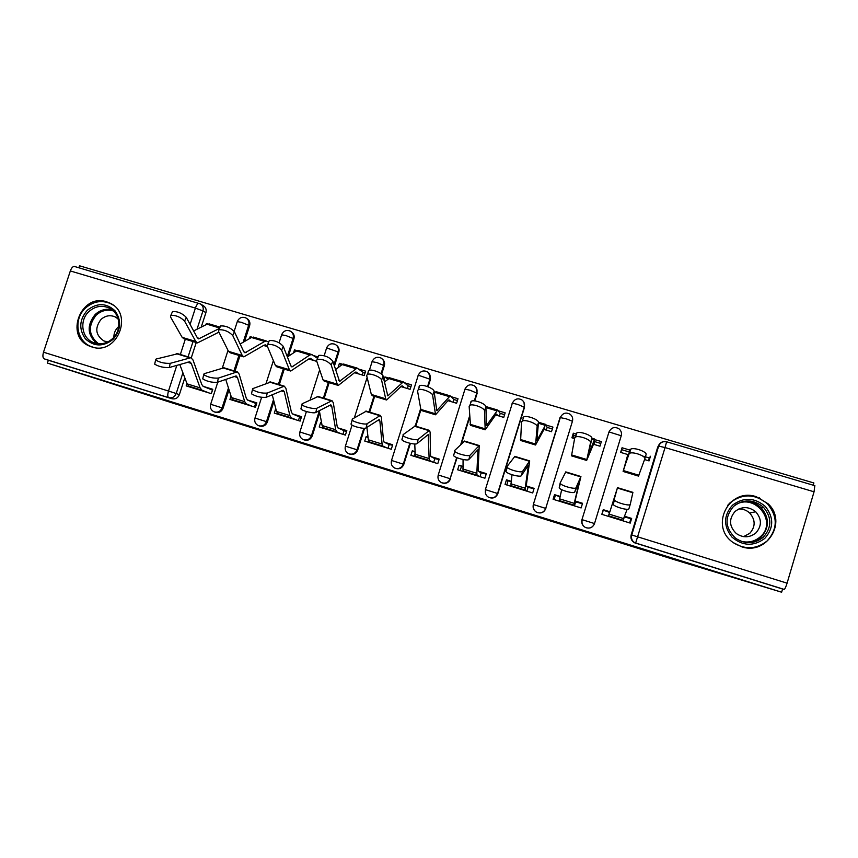 <?xml version="1.0" encoding="UTF-8"?>
<svg xmlns="http://www.w3.org/2000/svg" width="858" height="858" viewBox="0 0 858 858"><rect width="100%" height="100%" fill="white"/><g stroke="black" fill="none" stroke-linecap="round" stroke-linejoin="round"><path stroke-width="1.29" d="M453.668 490.529L487.634 501.126L453.668 490.529M244.551 341.452L249.635 325.654C250.397 322.619 249.517 320.281 246.997 318.64L246.707 318.447M288.352 356.327L293.94 338.813C294.691 335.81 293.822 333.462 291.334 331.799M334.373 366.227L338.835 352.155C339.564 349.281 338.771 346.986 336.454 345.259M381.638 374.206L384.32 365.68C385.027 362.977 384.33 360.735 382.25 358.966M428.099 386.797L430.426 379.375L428.743 372.983M474.764 400.922L477.145 393.264L475.997 387.419M489.081 497.511L489.092 497.511C493.178 498.83 496.106 497.522 497.865 493.597L524.495 407.336L524.013 402.466M741.473 546.707C766.698 555.812 787.794 521.75 768.082 503.764L756.338 496.739C728.839 487.108 708.976 526.662 733.322 542.653L741.473 546.707M91.785 346.922C116.967 355.973 134.256 313.492 109.706 303.024L106.585 301.812C80.856 292.846 64.178 336.561 89.725 346.171L91.785 346.922M326.877 450.825L364.704 462.752L326.877 450.825M781.638 592.213L675.332 559.974L171.418 402.649L47.405 363.084L781.638 592.213L782.582 589.017L784.148 589.403L634.791 542.749C631.81 540.894 630.694 538.288 631.445 534.931L658.29 446.16C659.577 442.867 662.033 441.344 665.636 441.602M411.4 477.327L449.099 489.103L411.508 476.973M404.365 475.15L359.738 460.832L404.408 475.042M200.783 304.161L203.26 305.663C205.781 307.282 206.671 309.609 205.909 312.655L201.222 327.123M196.246 342.514L191.28 357.829M184.813 377.82L179.354 394.659L176.201 393.522C174.71 396.975 172.201 398.348 168.694 397.64L44.262 358.869C42.771 357.99 42.514 355.77 43.501 352.209L70.335 270.956C71.471 267.9 72.823 266.388 74.378 266.441L74.603 266.506M813.234 485.21L813.888 482.979L79.504 265.787L78.85 267.76M47.405 363.084L48.348 360.242L44.262 358.869M631.145 534.995L657.775 446.943L658.644 446.096L631.756 534.995L631.145 534.995C630.394 538.331 631.509 540.915 634.47 542.749L634.791 542.749C631.949 540.948 630.93 538.363 631.756 534.995L787.086 583.161C785.853 587.087 784.877 589.156 784.148 589.403M814.821 485.671L814.049 491.806L787.086 583.161M629.311 449.935L622.05 447.758L620.709 452.413M622.05 447.758L620.645 452.391L627.97 454.59M607.271 511.507L609.502 512.537L609.877 511.765L603.238 509.673L603.088 510.22L609.641 512.247M603.238 509.673L601.823 514.328L630.233 523.101L631.649 518.425L631.027 518.843L624.56 516.838M601.941 514.36L603.195 510.253M560.21 496.407L554.515 494.648L553.099 499.27L581.123 507.936L582.539 503.292L575.107 500.997M592.996 444.112L599.957 446.192L601.361 441.58L594.712 439.596M576.447 434.137L573.337 433.204L573.755 435.36L572.908 438.095M573.337 433.204L571.932 437.805L574.592 438.599M554.515 494.648L560.092 496.964M511.164 481.284L506.467 479.837L505.051 484.427L532.689 492.964L534.105 488.363L526.351 485.96M543.983 429.44L551.512 431.692L552.927 427.112L546.203 425.096M506.467 479.837L511.089 481.853M462.794 466.377L459.062 465.218L457.646 469.776L484.92 478.206L486.336 473.627L478.26 471.139M495.645 414.961L503.743 417.385L505.147 412.837L498.359 410.81M459.062 465.218L462.773 466.956M415.09 451.662L412.301 450.804L410.885 455.33L437.784 463.642L439.199 459.105L430.823 456.52M447.973 400.675L456.606 403.26L458.011 398.745L451.169 396.707M412.301 450.804L415.111 452.23M368.028 437.162L366.151 436.583L364.747 441.066L391.28 449.27L392.696 444.766L384.03 442.095M400.933 386.593L410.092 389.339L411.508 384.856L404.601 382.797M388.771 378.056L384.952 376.919L387.634 379.043M384.952 376.919L383.944 380.126M366.151 436.583L368.061 437.473M321.611 422.844L320.624 422.544L319.208 426.994L345.409 435.092L346.814 430.619L337.859 427.863M354.536 372.694L364.21 375.589L365.615 371.149L358.655 369.069M342.578 364.264L339.414 363.32L341.677 364.907M339.414 363.32L338.02 367.728M320.624 422.544L321.632 422.994M275.697 408.698L274.281 413.116L300.128 421.106L301.544 416.666L292.31 413.813M297.007 350.643L294.476 349.892L296.3 351.061M294.476 349.892L293.511 352.906M231.027 396.053L229.944 399.42L255.459 407.303L256.864 402.885L247.361 399.957M252.048 337.215L250.128 336.636L251.501 337.462M250.128 336.636L249.485 338.62M186.958 383.494L186.175 385.896L211.358 393.672L212.773 389.296L203.003 386.282M239.972 355.716L235.006 371.149M229.022 389.757L223.069 408.236L222.072 407.872C220.431 411.529 217.771 412.848 214.071 411.819C210.961 410.242 209.824 407.732 210.66 404.268L222.072 407.872L228.464 387.998M284.266 369.101L279.3 384.641M273.938 401.405L267.364 421.997L266.473 421.664C264.822 425.364 262.119 426.673 258.355 425.611C255.276 424.034 254.161 421.503 254.987 418.05L266.473 421.664L273.498 399.678M329.15 382.657L324.185 398.316M319.669 412.537L312.237 435.928L311.465 435.639C309.802 439.382 307.057 440.701 303.239 439.596C300.182 437.998 299.067 435.467 299.903 432.003L311.465 435.639L319.348 410.821M374.635 396.396L369.669 412.172M364.586 428.26L357.722 450.064L357.067 449.806C355.373 453.582 352.595 454.901 348.702 453.753C345.677 452.145 344.573 449.603 345.409 446.139L357.067 449.806L363.856 428.271M420.742 410.296L415.755 426.212M410.381 443.382L403.807 464.371L403.271 464.157C401.565 467.985 398.734 469.305 394.777 468.103C391.774 466.473 390.69 463.931 391.527 460.467L403.271 464.157L409.824 443.264M469.669 417.299L461.411 443.865M457.089 457.732L450.118 478.71C448.38 482.593 445.495 483.901 441.473 482.646C438.492 480.995 437.408 478.432 438.245 474.978L450.118 478.71L456.692 457.561M533.322 504.547L560.349 417.46C562.698 413.041 565.958 411.99 570.162 414.307C572.372 416.151 573.133 418.468 572.436 421.257L545.72 508.408C543.929 512.408 540.926 513.717 536.743 512.312C533.697 510.553 532.561 507.957 533.322 504.547L560.027 417.567L566.076 418.768L572.436 421.257L545.72 508.408L533.601 504.601C532.764 508.022 533.815 510.596 536.743 512.312L536.904 512.398C541.087 513.792 544.069 512.494 545.86 508.504M581.949 519.658L608.998 431.928C611.454 427.381 614.821 426.372 619.111 428.914C621.203 430.78 621.911 433.054 621.235 435.757L594.519 523.562C592.685 527.649 589.618 528.936 585.338 527.434C582.325 525.632 581.188 523.037 581.949 519.658L608.998 431.928L621.235 435.757L594.519 523.562L582.239 519.712C581.413 523.112 582.453 525.686 585.338 527.434L585.37 527.477C589.628 528.978 592.685 527.691 594.519 523.616M644.562 459.556L649.056 460.907L650.461 456.252L649.216 458.193M207.668 323.949L206.349 323.563L207.293 324.088M435.574 392.052L434.148 391.623M318.104 356.949L313.309 355.523M631.649 518.425L624.742 516.302M206.349 323.563L205.963 324.753M214.672 412.022L215.09 412.172C218.79 413.191 221.45 411.883 223.069 408.236M258.977 425.836L259.277 425.933C263.02 426.994 265.723 425.675 267.364 421.997M303.871 439.822L304.032 439.875C307.84 440.98 310.575 439.661 312.237 435.928M349.378 454L349.345 453.989C353.26 455.148 356.038 453.828 357.722 450.064M395.366 468.329C399.302 469.498 402.112 468.178 403.807 464.371M441.956 482.839C445.956 484.051 448.809 482.732 450.514 478.882M48.348 360.242L171.911 398.734C175.397 399.442 177.885 398.08 179.354 394.659M782.582 589.017L634.47 542.749M660.167 443.597L657.775 446.943M308.751 358.987L316.816 361.4M263.578 345.463L267.492 346.632M575.407 501.683L582.378 503.839M527.413 486.883L533.944 488.899M480.072 472.286L486.164 474.163M433.354 457.882L439.039 459.631M387.269 443.672L392.535 445.291M341.784 429.644L346.653 431.145M296.9 415.808L301.383 417.181M252.606 402.145L256.703 403.41M208.88 388.663L212.602 389.811M759.405 497.854L760.188 498.659M443.2 487.247L424.978 481.274L443.2 487.247M386.894 469.616L401.458 474.163L386.894 469.616M627.788 454.536L624.603 466.548L630.769 449.109C634.255 447.104 647.511 451.951 646.042 454.697L644.819 458.794M627.863 454.558L623.123 471.45L638.491 476.093L644.787 458.901C646.256 456.177 632.99 451.329 629.504 453.314L628.71 454.086L629.976 449.892M628.624 451.769L621.664 449.689L620.817 452.445M648.455 460.725L649.291 457.947L643.618 456.252M624.603 466.548L624.42 467.192L624.603 466.548M623.123 471.45L628.71 454.086M630.265 504.354L628.946 508.633C628.914 510.832 615.068 507.164 613.159 504.45L614.478 500.096C616.409 502.788 630.265 506.456 630.287 504.289L632.904 492.342L617.492 487.655L614.21 499.356M629.622 522.919L630.877 518.79M626.823 517.546L624.452 517.149M608.343 516.344L609.502 512.537M601.994 514.382L603.249 510.274M622.736 520.785L627.166 509.277M608.376 516.355L616.194 491.924L612.88 503.7M609.877 511.765L617.492 487.655M574.785 437.698L576.844 432.893C580.19 430.963 592.932 435.735 591.859 438.513L590.551 442.664C591.623 439.918 578.86 435.145 575.514 437.044L574.721 437.923L571.503 455.855L586.615 460.424M575.857 435.993L573.745 435.36M593.489 444.262L586.647 460.435L590.551 442.664M600.793 443.447L594.701 441.623L593.865 444.369M594.701 441.623L594.669 439.039L587.934 456.188L591.859 438.513M522.897 417.91L523.702 416.924C526.909 415.079 539.189 419.766 538.481 422.565L537.129 426.673C537.827 423.895 525.536 419.208 522.329 421.031L521.535 421.997L520.624 440.486L535.456 444.97M545.313 429.826L544.637 428.474L544.133 429.15L535.553 445.002L537.129 426.673M552.359 428.957L547.147 427.402L546.31 430.126M547.147 427.402L545.838 424.453L536.818 440.787L538.481 422.565M764.735 538.449C753.581 546.61 742.631 546.138 731.895 537.033C723.305 526.018 723.519 515.379 732.539 505.147C743.586 496.986 754.504 497.415 765.304 506.435C774.002 517.449 773.809 528.12 764.735 538.449M733.536 506.413C724.291 517.417 724.989 528.035 735.628 538.288C745.27 544.465 754.493 544.111 763.309 537.215C771.943 527.423 771.975 517.417 763.416 507.196C753.463 499.152 743.5 498.895 733.536 506.413M738.867 508.944C742.985 508.848 746.578 510.199 749.645 512.977C755.587 519.862 755.619 526.651 749.763 533.344L743.554 536.636M755.855 532.957C749.592 537.837 743.071 538.02 736.303 533.526C729.085 526.362 728.678 519.004 735.081 511.443C741.923 506.252 748.798 506.37 755.726 511.786C761.904 518.94 761.947 525.997 755.855 532.957M733.901 543.06C745.656 549.892 756.724 549.184 767.138 540.937C777.756 528.946 777.906 516.623 767.578 503.957C755.19 493.682 742.717 493.264 730.169 502.691L727.573 505.459M763.159 534.984L763.448 534.437M113.009 339.414C103.239 346.964 94.037 346.771 85.392 338.824C78.646 329.118 79.311 319.584 87.377 310.21C97.072 302.67 106.253 302.831 114.94 310.703C121.772 320.399 121.117 329.965 113.009 339.414M88.932 311.561C79.161 320.259 81.51 337.923 93.114 342.428C100.139 345.077 106.649 343.79 112.634 338.578C122.244 330.03 120.195 312.784 109.073 307.968C101.855 304.976 95.152 306.167 88.932 311.561M113.867 337.291C113.824 333.322 115.229 329.922 118.072 327.102L118.736 326.512M107.829 341.934L103.936 340.969C95.517 335.221 94.562 328.024 101.051 319.391C105.373 315.637 110.06 314.789 115.09 316.849L118.19 318.972M112.924 304.955L110.575 303.625C101.598 299.86 93.243 301.34 85.489 308.054C73.338 318.876 76.298 340.873 90.766 346.407L93.758 347.426M574.259 505.812L574.206 503.346L579.643 480.77L574.763 491.999C574.377 494.026 560.993 490.551 559.18 487.945L560.177 482.968M565.797 471.911L560.22 482.818L560.456 483.612C562.28 486.186 575.664 489.671 576.05 487.666L574.763 491.999M574.431 505.866L575.579 502.069L578.592 502.67M559.298 496.718L560.017 497.275M575.579 502.069L575.375 499.646L580.93 476.512L576.05 487.666M554.075 499.571L555.33 495.495M560.092 501.426L559.673 498.863L561.668 489.639M526.437 491.033L525.15 490.047L525.171 488.213L528.431 465.133L521.407 475.622C520.667 477.477 507.721 474.174 505.995 471.685L505.823 470.838M514.854 456.392L507.046 466.527L507.217 467.374C508.955 469.83 521.911 473.144 522.64 471.31L521.407 475.622M526.876 491.173L528.035 487.408L531.005 487.998M528.035 487.408L526.383 486.025L526.415 484.555L529.697 460.907L522.64 471.31M506.81 484.963L508.054 480.92M512.462 486.711L510.907 485.649L511.979 474.721M470.559 402.273L471.342 401.19C474.42 399.42 486.272 404.032 485.918 406.853L484.502 410.918C484.856 408.118 472.983 403.496 469.916 405.244L469.144 406.317L470.474 425.343L485.027 429.74M497.779 415.594L496.492 414.06L495.838 414.693L485.188 429.783L484.502 410.918M504.579 414.671L500.225 413.374L499.388 416.076M500.225 413.374L497.672 410.06L486.432 425.6L485.918 406.853M418.994 386.861L419.734 385.692C422.683 383.998 434.159 388.545 434.116 391.387L432.668 395.399C432.689 392.578 421.203 388.031 418.264 389.693L417.524 390.862L421.031 410.403L435.317 414.725M450.879 401.555L449.013 399.849L448.187 400.418L435.532 414.789L432.668 395.399M457.443 400.579L453.925 399.528L453.088 402.209M453.925 399.528L450.171 395.87L436.765 410.628L434.116 391.387M436.54 391.806L434.352 393.339M368.189 371.686L368.876 370.42C371.696 368.801 382.818 373.284 383.086 376.136L381.585 380.105C381.306 377.263 370.163 372.78 367.353 374.378L366.666 375.632L371.342 394.466L372.286 395.688L386.315 399.925M404.611 387.698L402.166 385.832L401.19 386.347L386.583 400L385.714 398.809L381.585 380.105M410.939 386.668L408.226 385.853L407.389 388.524M408.226 385.853L403.303 381.874L387.805 395.87L383.086 376.136M389.918 377.874L384.363 382.024M479.257 476.458L477.091 475.203L476.823 473.294L477.96 449.731L468.843 459.48C467.792 461.186 455.223 458.043 453.603 455.662L453.496 454.772M464.639 441.098L454.665 450.482L454.772 451.362C456.402 453.721 468.983 456.874 470.034 455.19L468.843 459.48M479.965 476.673L481.124 472.94L484.051 473.519M481.124 472.94L478.335 471.214L478.12 469.68L479.214 445.538L470.034 455.19M460.156 470.549L461.411 466.538M465.465 472.19L463.052 470.86L463.063 459.513M432.711 462.076L429.697 460.564L429.129 458.569L428.217 434.545L417.074 443.586C415.712 445.141 403.507 442.138 401.962 439.864L401.952 438.942M415.143 426.018L403.067 434.674L403.088 435.585C404.633 437.837 416.849 440.851 418.2 439.307L417.074 443.586M433.676 462.365L434.834 458.665L437.73 459.234M434.834 458.665L430.93 456.595L430.491 455.008L430.126 432.228L429.44 430.373L418.2 439.307M414.135 456.327L415.143 453.088M419.101 457.861L415.84 456.274L415.197 454.268L414.768 443.983M386.776 447.876L382.925 446.117L382.089 444.047L379.89 420.988L379.161 419.573L366.055 427.917C364.414 429.343 352.531 426.469 351.083 424.292L351.158 423.348M366.334 411.154L352.23 419.101L352.155 420.034C353.614 422.179 365.508 425.064 367.138 423.67L366.055 427.917M387.998 448.251L389.157 444.573L392.009 445.13M389.157 444.573L384.169 442.181L383.505 440.529L381.37 417.363L380.384 415.433L367.138 423.67M368.704 442.299L368.919 441.623M373.348 443.725L369.262 441.891L368.339 439.811L366.881 427.381M318.114 356.724L318.736 355.373C324.496 355.073 329.182 356.992 332.807 361.121L331.252 365.036C327.627 360.928 322.93 359.009 317.17 359.288L316.548 360.639L323.048 379.89L324.227 381.166L337.998 385.328M358.944 374.024L355.952 371.997L354.826 372.469L338.32 385.424L337.215 384.169L331.252 365.036M365.047 372.94L363.138 372.372L362.291 375.021M363.138 372.372L357.067 368.061L339.521 381.317L332.807 361.121M343.919 364.135L342.095 364.586L335.435 369.723M341.452 433.869L336.797 431.864L335.682 429.729L331.756 406.284L330.813 404.815L315.787 412.484C313.878 413.781 302.295 411.014 300.922 408.944L301.104 407.979M318.221 396.503L302.134 403.753L301.952 404.697C303.324 406.756 314.929 409.523 316.827 408.258L315.787 412.484M342.921 434.32L344.069 430.673L346.557 431.435M344.069 430.673L338.031 427.96L337.151 426.254L333.29 402.713L332.003 400.697L316.827 408.258M328.196 429.772L323.305 427.692L322.115 425.536L319.315 410.65M268.747 341.924L269.315 340.54C274.839 340.283 279.483 342.203 283.247 346.31L281.649 350.182C277.874 346.096 273.23 344.176 267.707 344.412L267.17 345.849L265.347 344.873L263.932 345.248L243.801 356.874L242.246 355.491L232.765 335.553C228.85 331.478 224.238 329.547 218.94 329.751L218.49 331.274L228.475 351.33L230.083 352.735L243.372 356.746M313.889 360.521L310.339 358.344L309.073 358.762L290.733 371.053L289.403 369.734L281.649 350.182M317.546 358.344L312.022 354.654L309.856 354.955L291.924 366.967L290.926 365.98L283.247 346.31M298.53 350.579L296.471 350.954L287.398 356.949M290.347 370.935L276.823 366.849L275.429 365.508L267.17 345.849M296.718 420.045L291.27 417.803L289.897 415.594L284.277 391.784L283.129 390.261L266.248 397.275C260.896 397.704 255.974 396.546 251.48 393.801L251.705 392.867M270.774 382.046L252.756 388.631L252.466 389.586C256.96 392.299 261.894 393.457 267.246 393.061L266.248 397.275M298.423 420.57L299.581 416.945L301.287 417.471M299.581 416.945L292.503 413.921L291.42 412.162L285.875 388.256L284.309 386.175L267.246 393.061M283.633 416.012L277.96 413.685L276.512 411.465L272.233 394.723M220.034 327.22L220.603 325.922C225.901 325.697 230.502 327.627 234.406 331.724L232.765 335.553M268.629 342.192L266.42 340.991L264.661 341.441L244.97 352.82L243.811 351.78L234.406 331.724M253.743 337.205L251.448 337.494L240.154 343.983M252.563 406.402L246.353 403.925L244.712 401.651L237.462 377.488L236.111 375.911L217.428 382.282C211.947 382.636 207.057 381.499 202.745 378.882L202.949 377.992M223.981 367.792L204.097 373.723L203.689 374.678C208.001 377.273 212.902 378.41 218.372 378.088L217.428 382.282M254.504 407.003L255.652 403.399L256.606 403.7M255.652 403.399L247.587 400.075L246.289 398.262L239.114 374.002L237.269 371.846L218.372 378.088M239.65 402.413L233.226 399.86L231.51 397.576L225.718 379.386M172.018 312.73L172.555 311.518C177.649 311.325 182.218 313.267 186.261 317.342L184.588 321.128C180.523 317.063 175.954 315.133 170.86 315.304L170.506 316.913L182.164 337.355L183.987 338.803L197.029 342.75M209.545 324.002L207.025 324.217L193.64 330.931M219.53 328.389L198.67 338.867L197.351 337.784L186.261 317.342M218.919 332.153L197.512 342.889L195.753 341.452L184.588 321.128M208.977 392.943L202.027 390.229L200.129 387.891L191.291 363.384L189.736 361.754L169.305 367.514C163.706 367.782 158.837 366.666 154.697 364.167L154.88 363.331M177.831 353.743L156.135 359.03L155.598 359.985C159.738 362.462 164.618 363.577 170.206 363.342L169.305 367.514M211.143 393.608L212.516 390.1M212.301 390.036L203.26 386.411L201.769 384.534L192.986 359.952L190.884 357.711L170.206 363.342M196.235 388.996L189.06 386.229L187.098 383.869L179.762 364.478M244.927 317.557L246.053 318.028C248.584 319.68 249.463 322.018 248.713 325.064L243.179 342.245M249.635 325.654L241.323 322.308L237.291 321.632M289.275 330.695L290.487 331.209C292.996 332.883 293.876 335.231 293.125 338.266L287.269 356.606M293.94 338.813L285.875 335.542L281.639 334.834M334.212 344.004L335.521 344.573C338.009 346.278 338.878 348.627 338.138 351.641L333.944 364.843M338.835 352.155L326.641 347.94L327.059 346.997M379.74 357.486L381.156 358.118C383.623 359.845 384.481 362.205 383.74 365.186L381.049 373.745M384.32 365.68L376.78 362.537L371.997 361.701M418.06 375.386L418.275 375.193C420.377 371.096 423.423 369.98 427.423 371.857C429.847 373.616 430.695 375.976 429.965 378.925L427.563 386.593M430.426 379.375L418.275 375.193L391.505 460.51M464.746 389.253L465.004 389.092C467.17 384.899 470.281 383.805 474.335 385.8C476.705 387.591 477.531 389.94 476.812 392.846L474.313 400.879M477.145 393.264L470.141 390.272L465.004 389.092L438.234 475.042M512.065 403.314L512.355 403.174C514.607 398.884 517.792 397.801 521.911 399.946C524.217 401.759 525.01 404.097 524.302 406.949L497.597 493.457C495.827 497.393 492.889 498.702 488.792 497.383C485.832 495.699 484.77 493.136 485.607 489.693L497.865 493.597M524.495 407.336L517.782 404.418L512.355 403.174L485.36 489.65M205.909 312.655L202.96 310.907L197.018 329.236M193.039 341.538L188.074 356.864M182.915 372.801L176.201 393.522L168.5 391.034L176.845 365.326M180.352 354.504L185.307 339.21M190.101 324.421L195.399 308.097L70.335 270.956M43.501 352.209L168.5 391.034C167.471 394.648 167.535 396.857 168.694 397.64L171.911 398.734M814.049 491.806L665.057 447.565L635.606 543.221M238.942 355.405L233.977 370.838M283.365 368.822L278.389 384.373M299.646 434.92L299.871 432.035L306.413 411.55M328.367 382.421L323.391 398.069M373.97 396.192L368.994 411.969M420.377 409.556L415.208 426.04M469.605 416.023L460.746 444.508M326.544 348.187L324.174 355.705M254.976 418.093L261.626 397.34M210.65 404.311L217.782 382.164M199.238 303.432L200.289 303.871C202.831 305.491 203.721 307.84 202.96 310.907L195.399 308.097C196.514 304.965 197.705 303.378 198.959 303.324L199.238 303.432M814.907 485.703L666.612 441.795C662.891 441.119 660.242 442.546 658.644 446.096L665.057 447.565L666.602 441.784M638.878 475.246L623.423 470.581M608.633 515.84L623.273 520.356M609.191 514.146L623.916 518.693M617.395 488.041L632.839 492.749M594.251 439.94L591.709 439.178M586.765 459.513L571.535 454.912M545.216 425.289L538.416 423.251M535.403 444.004L520.398 439.478M741.044 502.016C748.648 500.525 755.34 502.413 761.11 507.689C769.54 517.771 769.508 527.638 760.992 537.301C757.314 540.583 752.97 542.385 747.94 542.696M741.387 541.387C748.551 542.996 754.858 541.473 760.295 536.808C778.152 521.868 754.622 492.267 735.231 505.019M96.793 343.543C87.194 334.834 86.679 325.128 95.227 314.446C100.204 309.974 105.802 308.419 112.033 309.781M113.353 310.907C107.046 309.17 101.33 310.585 96.203 315.154C87.72 325.965 88.503 335.499 98.52 343.758M559.437 500.643L573.873 505.094M559.673 498.863L574.206 503.346M565.519 472.243L580.737 476.876M510.907 485.649L525.15 490.047M527.702 466.13L528.474 466.366M510.842 483.794L525.171 488.213M514.392 456.671L529.386 461.239M486.99 425.085L486.143 424.828M496.846 410.832L485.918 407.571M484.791 428.721L470.002 424.26M437.451 410.156L436.293 409.813M449.142 396.578L435.199 392.406M434.899 413.653L420.313 409.255M388.62 395.441L387.162 395.002M402.091 382.518L388.331 378.399M385.714 398.809L371.342 394.466M463.052 470.86L477.091 475.203M476.994 450.643L478.238 451.029M462.687 468.929L476.823 473.294M463.996 441.312L478.785 445.817M415.84 456.274L429.697 460.564M427.016 435.381L428.721 435.896M415.197 454.268L429.129 458.569M414.328 426.179L428.893 430.619M369.262 441.891L382.925 446.117M377.745 420.334L379.89 420.988M368.339 439.811L382.089 444.047M365.358 411.272L379.719 415.647M340.465 380.941L338.717 380.405M355.662 368.64L342.095 364.586M337.215 384.169L323.048 379.89M323.305 427.692L336.797 431.864M329.172 405.502L331.756 406.284M322.115 425.536L335.682 429.729M317.074 396.557L331.242 400.879M310.8 358.515L310.199 358.333M292.975 366.623L290.937 366.012M309.856 354.955L296.471 350.954M289.403 369.734L275.429 365.508M277.96 413.685L291.27 417.803M281.285 390.873L284.277 391.784M276.512 411.465L289.897 415.594M269.466 382.057L283.44 386.315M265.862 345.066L265.186 344.862M246.149 352.52L243.833 351.823M264.661 341.441L251.448 337.494M242.246 355.491L228.475 351.33M233.226 399.86L246.353 403.925M234.062 376.447L237.462 377.488M231.51 397.576L244.712 401.651M222.522 367.76L236.293 371.954M199.957 338.599L197.372 337.827M219.702 328.013L207.025 324.217M195.753 341.452L182.164 337.355M189.06 386.229L202.027 390.229M187.494 362.226L191.291 363.384M187.098 383.869L200.129 387.891M176.222 353.646L189.811 357.786M767.513 503.893L768.082 503.764M90.927 346.632L89.725 346.171M345.409 446.139L352.059 425.085M354.354 417.835L367.117 377.434M369.38 370.248L372.158 361.475C374.206 357.454 377.198 356.338 381.156 358.118M310.113 399.914L319.669 369.862M335.521 344.573C331.596 342.868 328.635 343.994 326.641 347.94M266.087 383.387L273.38 360.628M279.097 342.76L281.714 334.577C283.676 330.705 286.593 329.579 290.487 331.209M222.415 367.792L228.013 350.418M234.17 331.317L237.366 321.385C239.285 317.578 242.181 316.463 246.053 318.028M200.289 303.871L74.378 266.441M630.769 449.109L629.504 453.314M630.115 449.624L629.504 449.442M613.159 504.45L614.478 500.096M576.844 432.893L575.514 437.044M594.669 439.039L591.881 438.202M523.702 416.924L522.329 421.031M545.838 424.453L538.47 422.254M760.896 537.258C769.401 527.584 769.476 517.728 761.11 507.689L763.416 507.196M755.726 511.786L749.645 512.977M93.94 342.76L93.114 342.428M110.575 303.625L112.066 304.365M91.945 346.868L92.803 347.211M559.18 487.945L560.456 483.612M565.744 471.889L580.93 476.512M505.995 471.685L507.217 467.374M514.736 456.349L529.697 460.907M471.342 401.19L469.916 405.244M497.672 410.06L485.864 406.542M419.734 385.692L418.264 389.693M450.171 395.87L436.282 391.731M368.876 370.42L367.353 374.378M403.303 381.874L389.596 377.788M453.603 455.662L454.772 451.362M464.468 441.044L479.214 445.538M401.962 439.864L403.088 435.585M414.907 425.943L429.44 430.373M351.083 424.292L352.155 420.034M366.044 411.068L380.384 415.433M318.736 355.373L317.17 359.288M357.067 368.061L343.543 364.028M300.922 408.944L301.952 404.697M317.868 396.396L332.003 400.697M269.315 340.54L267.707 344.412M311.443 354.44L298.101 350.45M251.48 393.801L252.466 389.586M270.367 381.928L284.309 386.175M220.603 325.922L218.94 329.751M266.42 340.991L253.26 337.055M202.745 378.882L203.689 374.678M223.52 367.653L237.269 371.846M172.555 311.518L170.86 315.304M220.066 327.145L208.998 323.841M154.697 364.167L155.598 359.985M177.327 353.582L190.884 357.711"/></g></svg>
